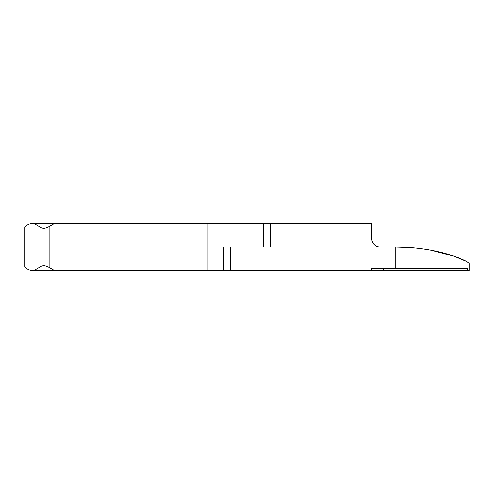 <?xml version="1.0" encoding="UTF-8"?>
<svg xmlns="http://www.w3.org/2000/svg" width="494" height="494" viewBox="0 0 494 494"><rect width="100%" height="100%" fill="white"/><g stroke="black" fill="none" stroke-linecap="round" stroke-linejoin="round"><path stroke-width="0.74" d="M371.803 270.397L371.803 268.452L395.206 268.452L395.206 247L379.602 247C375.039 246.944 371.507 242.468 371.803 238.392L371.803 223.603L270.397 223.603L270.397 247L230.717 247L230.717 270.397L469.3 270.397L469.3 263.574L466.787 261.598L454.326 256.312L430.743 250.125M230.717 270.397L207.999 270.397L207.999 223.603L34.067 223.603L41.039 227.623C43.176 228.771 45.868 228.432 49.122 226.61L54.334 223.603M54.334 270.397L49.122 267.39C45.868 265.568 43.176 265.229 41.039 266.377L34.067 270.397L32.499 270.397L207.999 270.397M467.59 270.397L467.59 268.452L395.206 268.452M395.206 247C421.481 246.846 449.194 252.496 466.787 261.598M230.717 247L270.397 247M32.178 270.397A9.75 9.75 0 0 0 32.499 270.397C29.288 270.317 26.688 269.02 24.7 266.501L24.7 227.499C26.688 224.98 29.288 223.683 32.499 223.603L34.067 223.603M270.397 223.603L207.999 223.603M263.283 223.603L263.283 247M223.603 247L223.603 270.397M32.178 223.603A9.75 9.75 0 0 1 32.499 223.603M374.217 244.616L372.217 241.171M409.199 247.469L395.299 247M383.498 270.397L383.498 268.452M41.039 266.377L41.039 227.623M49.122 226.61L49.122 267.39"/></g></svg>
